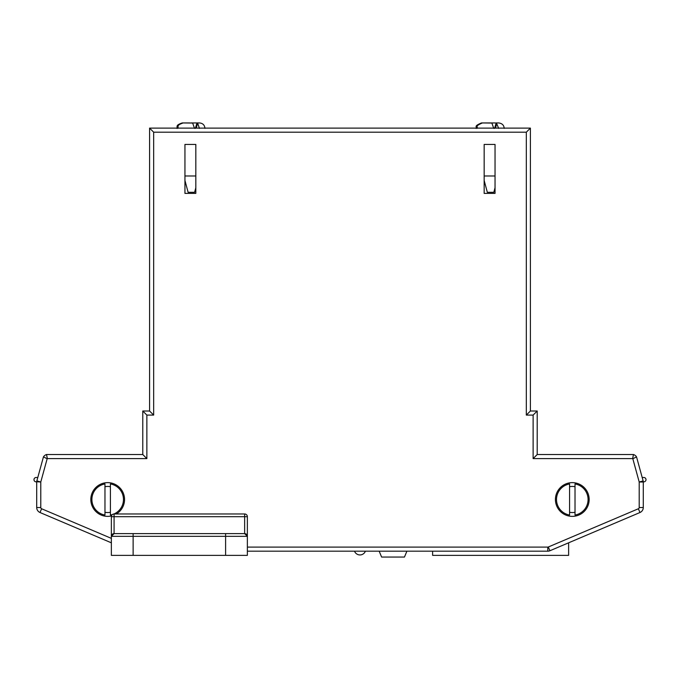 <?xml version="1.0" encoding="UTF-8"?>
<svg xmlns="http://www.w3.org/2000/svg" width="680" height="680" viewBox="0 0 680 680"><rect width="100%" height="100%" fill="white"/><g stroke="black" fill="none" stroke-linecap="round" stroke-linejoin="round"><path stroke-width="1.02" d="M247.367 547.102L547.791 547.102A1.36 1.36 0 0 0 548.318 546.992L638.367 508.759A1.36 1.36 0 0 0 639.2 507.51L643.28 507.51L643.28 481.771A2.176 2.176 0 0 0 646 479.663A2.176 2.176 0 0 0 643.824 477.488L642.192 477.488M37.791 477.488L36.159 477.488A2.176 2.176 0 0 0 34 479.935A2.176 2.176 0 0 0 36.703 481.771L36.703 482.001A4.08 4.08 0 0 1 36.848 480.921L43.444 456.883A5.704 5.704 0 0 1 46.529 454.529L142.783 454.529L142.783 411.009L149.583 411.009L149.583 128.112L530.4 128.112L530.4 411.009L537.2 411.009L537.2 454.529L633.454 454.529A5.704 5.704 0 0 1 636.539 456.883L643.135 480.921A4.08 4.08 0 0 1 643.28 482.001L639.2 482.001L632.825 458.754L636.539 456.883A5.704 5.704 0 0 0 633.454 454.529L632.63 458.609L533.12 458.609L537.2 454.529M111.358 542.81L40.018 512.516A5.44 5.44 0 0 1 36.703 507.51A5.44 5.44 0 0 0 40.018 512.516A5.44 5.44 0 0 1 36.703 507.51L36.703 481.771L40.783 482.001L40.783 507.51A1.36 1.36 0 0 0 41.608 508.759L111.358 538.373M354.518 551.183A5.814 5.814 0 0 0 365.398 551.183A5.814 5.814 0 0 1 354.518 551.183A5.814 5.814 0 0 0 365.398 551.183M379.159 551.183L381.607 557.056L404.455 557.056L406.903 551.183M643.28 481.771A2.176 2.176 0 0 0 646 479.663A2.176 2.176 0 0 1 643.28 481.771M36.159 477.488A2.176 2.176 0 0 0 34 479.935A2.176 2.176 0 0 0 36.703 481.771M589.16 499.502A16.864 16.864 0 0 1 572.296 516.366A16.864 16.864 0 0 1 555.424 499.502A16.864 16.864 0 0 1 572.296 482.638A16.864 16.864 0 0 1 589.16 499.502M111.469 515.933A16.864 16.864 0 0 1 90.822 499.502A16.864 16.864 0 0 1 107.686 482.638A16.864 16.864 0 0 1 116.348 513.969M638.367 508.759L639.965 512.516A5.44 5.44 0 0 0 643.28 507.51A5.44 5.44 0 0 1 639.965 512.516L549.916 550.749A5.44 5.44 0 0 1 547.791 551.183L247.367 551.183M484.16 144.432L484.16 193.392L495.04 193.392L495.04 144.432L484.16 144.432L495.04 144.432M184.943 144.432L184.943 193.392L195.823 193.392L195.823 144.432L184.943 144.432L195.823 144.432M484.16 149.328L484.16 193.392L495.04 193.392L495.04 149.328M195.823 149.328L195.823 193.392L184.943 193.392L184.943 149.328M533.12 458.609L533.12 415.089L537.2 411.009M533.12 415.089L526.32 415.089L530.4 411.009M526.32 415.089L526.32 132.192L530.4 128.112M526.32 132.192L153.663 132.192L149.583 128.112M153.663 132.192L153.663 415.089L149.583 411.009M153.663 415.089L146.863 415.089L142.783 411.009M146.863 415.089L146.863 458.609L142.783 454.529M146.863 458.609L47.353 458.609L46.529 454.529A5.704 5.704 0 0 0 43.444 456.883L47.158 458.754L40.783 482.001L36.848 480.921M195.823 187.748L194.599 192.304L188.113 192.304L184.943 180.464M199.478 122.944L197.174 122.944L197.591 123.063L196.469 127.457M199.461 128.384L197.591 123.063M177.76 128.384C178.865 126.565 175.865 125.392 183.201 122.944L192.661 123.063L194.531 128.384M189.728 122.944L183.209 122.944M196.197 122.944L197.174 122.944M190.706 122.944L197.183 122.944M184.943 175.984L195.823 175.984M495.04 187.748L493.816 192.304L487.331 192.304L484.16 180.464M498.678 128.384L496.392 122.944L498.738 122.944C502.188 123.42 504.008 125.231 504.177 128.384M482.452 122.944L491.878 123.063L493.748 128.384M495.414 122.944L481.448 122.944C472.965 126.531 477.471 126.752 476 128.384M484.16 175.984L495.04 175.984M496.808 123.063L495.686 127.457M184.781 122.944L185.546 122.944M176.783 128.384C177.888 126.565 174.887 125.392 182.223 122.944L183.175 122.944M191.123 122.944L195.577 122.944M483.998 122.944L484.763 122.944M491.232 122.944L494.793 122.944M104.966 483.956A15.776 15.776 0 0 0 104.966 515.04L104.966 483.956M104.966 486.727A13.056 13.056 0 0 1 110.406 486.727M113.968 513.969A15.776 15.776 0 0 0 110.406 483.956L110.406 515.04A15.776 15.776 0 0 0 112.395 514.556M110.406 512.269A13.056 13.056 0 0 1 104.966 512.269M569.577 483.956A15.776 15.776 0 0 0 569.577 515.04L569.577 483.956M569.577 486.727A13.056 13.056 0 0 1 575.016 486.727M588.072 499.502A15.776 15.776 0 0 0 575.016 483.956L575.016 515.04A15.776 15.776 0 0 0 588.072 499.502M575.016 512.269A13.056 13.056 0 0 1 569.577 512.269M133.127 555.373L111.358 555.373L111.358 516.689A2.72 2.72 0 0 1 114.079 513.969L244.647 513.969A2.72 2.72 0 0 1 247.367 516.689L247.367 555.373L225.607 555.373L225.607 536.333L133.127 536.333L133.127 555.373L225.607 555.373M111.358 516.689L244.647 516.689L244.647 533.613L247.367 536.333A2.72 2.72 0 0 0 244.647 533.613L114.079 533.613A2.72 2.72 0 0 0 111.358 536.333L114.079 533.613L114.079 513.969M568.625 542.81L568.625 555.373L432.616 555.373L432.616 551.183M548.318 546.992L549.916 550.749A5.44 5.44 0 0 1 547.791 551.183L547.791 547.102M639.2 507.51L639.2 482.001L643.135 480.921A4.08 4.08 0 0 1 643.28 482.001M40.783 507.51L36.703 507.51M41.608 508.759L40.018 512.516M247.367 536.333L225.607 536.333L225.607 533.613M133.127 533.613L133.127 536.333L111.358 536.333M247.367 516.689A2.72 2.72 0 0 0 244.647 513.969L244.647 516.689L247.367 516.689M204.96 128.384C204.637 125.078 202.827 123.267 199.52 122.944M196.962 122.944L195.364 128.384M496.179 122.944L494.581 128.384M476.977 128.384C478.448 126.752 473.943 126.531 482.417 122.944"/></g></svg>
